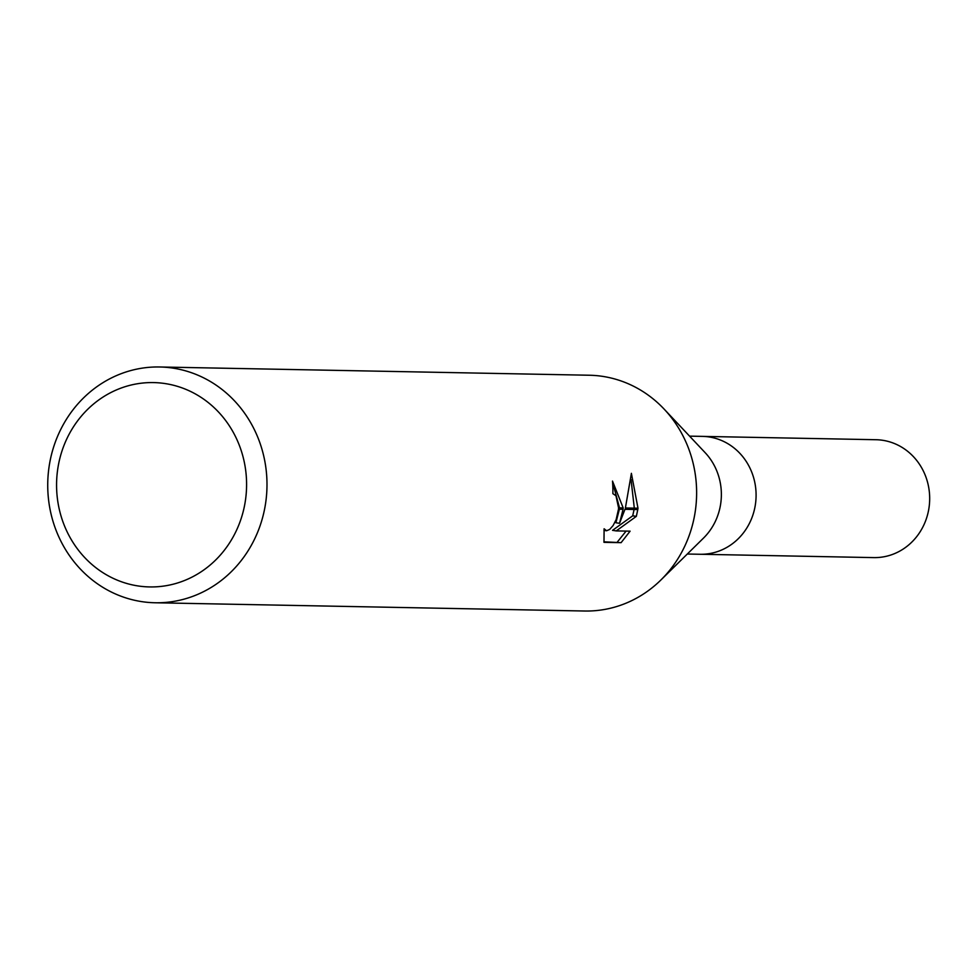 <?xml version="1.0" encoding="UTF-8"?>
<svg xmlns="http://www.w3.org/2000/svg" width="978" height="978" viewBox="0 0 978 978"><rect width="100%" height="100%" fill="white"/><g stroke="black" fill="none" stroke-linecap="round" stroke-linejoin="round"><path stroke-width="1.47" d="M664.588 409.599L705.126 452.655A58.949 54.817 91.1 0 1 720.786 503.083A58.949 54.817 91.1 0 1 703.488 538.108L661.324 579.575M689.576 436.139L702.412 436.384A58.949 54.817 91.1 0 1 755.505 503.756A58.949 54.817 91.1 0 1 700.15 554.269L687.314 554.025M159.622 366.982A117.91 109.634 91.1 0 1 265.82 501.738A117.91 109.634 91.1 0 1 155.099 602.766A117.91 109.634 91.1 0 1 48.9 468.01A117.91 109.634 91.1 0 1 159.622 366.982L589.269 375.234A117.91 109.634 91.1 0 1 695.456 509.99A117.91 109.634 91.1 0 1 660.859 580.04M245.576 499.379A102.189 95.013 91.1 0 1 137.727 585.895A102.189 95.013 91.1 0 1 57.58 470.149A102.189 95.013 91.1 0 1 165.429 383.62A102.189 95.013 91.1 0 1 245.576 499.379M695.456 509.99A117.91 109.634 91.1 0 1 584.734 611.018L155.099 602.766M603.988 542.325L604.098 528.78L606.592 530.761L609.685 529.428L613.108 525.541L616.14 519.636L618.487 509.196L623.072 509.281L619.539 523.316L624.966 509.318L637.79 509.562L636.336 516.36L616.226 530.907L630.101 531.164L621.103 542.656L603.988 542.338M618.487 509.183A18.839 6.883 98.8 0 0 618.561 507.839L615.957 495.736L612.876 493.67A117.91 109.634 -88.9 0 0 612.497 481.09L623.182 507.924A31.003 11.32 -81.2 0 1 623.072 509.281M603.915 541.812L621.103 542.668M631.385 473.34L637.986 508.218L625.394 507.973L631.397 473.328M619.392 509.208L615.895 522.753L619.539 523.316M619.526 507.863L612.57 482.191M623.194 507.924L618.561 507.839M617.314 542.069L626.103 531.091M616.226 530.907L612.534 530.333L632.717 515.809L636.336 516.372M632.705 515.797L634.099 509.489M634.306 508.144L631.042 479.55M637.986 508.218A42.677 15.587 -81.2 0 1 637.79 509.562M755.505 503.756A58.949 54.817 91.1 0 1 700.15 554.269M702.852 436.396L875.995 439.721A58.961 54.817 91.1 0 1 929.1 507.093A58.961 54.817 91.1 0 1 873.733 557.607L700.59 554.269M606.25 530.736L603.976 530.382"/></g></svg>
